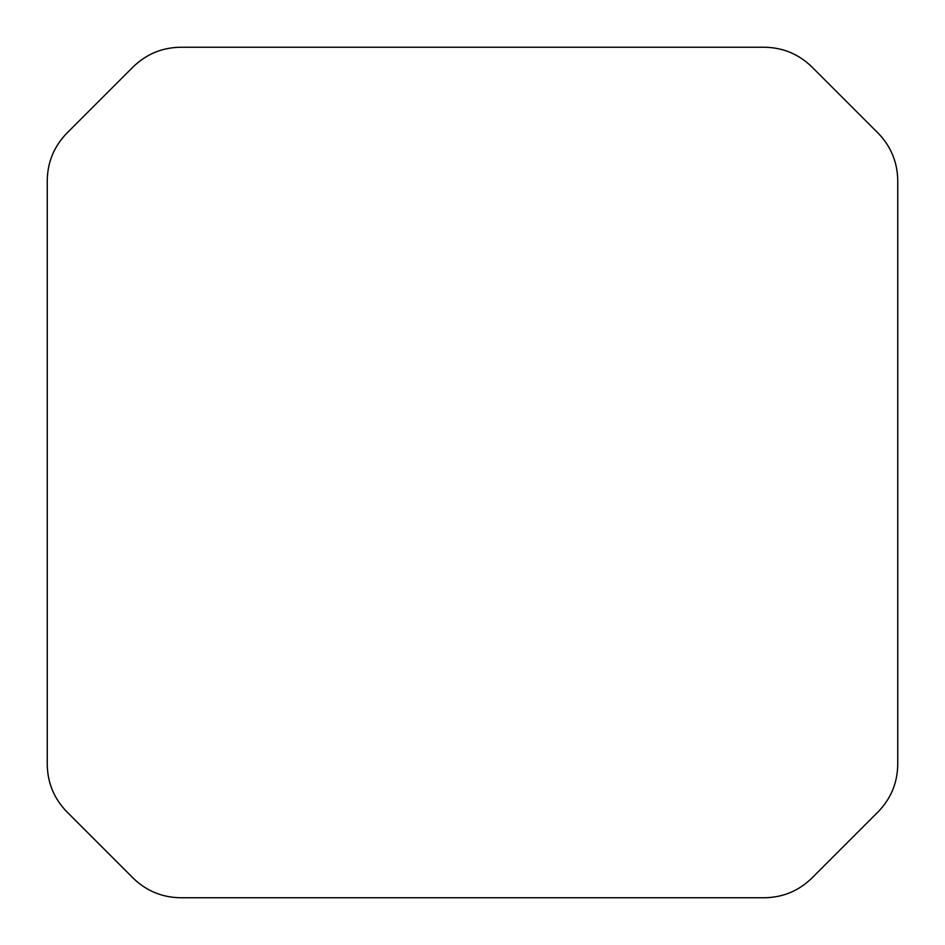 <?xml version="1.0" encoding="UTF-8"?>
<svg xmlns="http://www.w3.org/2000/svg" width="945" height="945" viewBox="0 0 945 945"><rect width="100%" height="100%" fill="white"/><g stroke="black" fill="none" stroke-linecap="round" stroke-linejoin="round"><path stroke-width="1.42" d="M811.814 878.141C798.62 890.934 782.838 897.478 764.458 897.75L180.542 897.75C162.162 897.478 146.38 890.934 133.186 878.141L66.859 811.814C54.066 798.62 47.522 782.838 47.25 764.458L47.25 180.542C47.522 162.162 54.066 146.38 66.859 133.186L133.186 66.859C146.38 54.066 162.162 47.522 180.542 47.25L764.458 47.25C782.838 47.522 798.62 54.066 811.814 66.859L878.141 133.186C890.934 146.38 897.478 162.162 897.75 180.542L897.75 764.458C897.478 782.838 890.934 798.62 878.141 811.814L811.814 878.141"/></g></svg>
